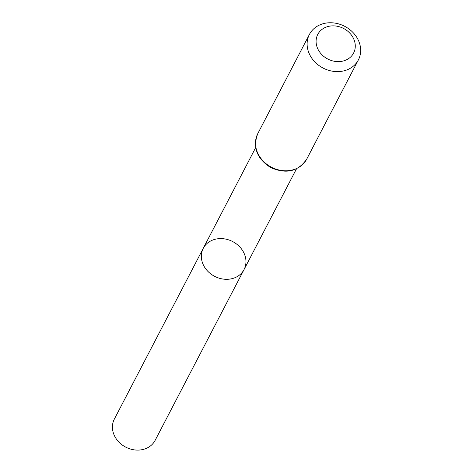 <?xml version="1.0" encoding="UTF-8"?>
<svg xmlns="http://www.w3.org/2000/svg" width="473" height="473" viewBox="0 0 473 473"><rect width="100%" height="100%" fill="white"/><g stroke="black" fill="none" stroke-linecap="round" stroke-linejoin="round"><path stroke-width="0.71" d="M203.248 248.331A23 19.588 27.5 0 0 214.6 276.327A23 19.588 27.5 0 0 244.044 269.569A23 19.588 -152.5 0 1 233.839 278.124A23 19.588 -152.5 0 1 208.327 271.798A23 19.588 -152.5 0 1 203.248 248.331A23 19.588 -152.5 0 1 232.692 241.579A23 19.588 -152.5 0 1 244.044 269.569L155.132 440.357A23 19.588 27.5 0 1 144.933 448.912A23 19.588 27.5 0 1 119.415 442.586A23 19.588 27.5 0 1 114.336 419.119L255.698 147.582M326.725 26.902A20.197 17.205 -152.5 0 1 355.253 46.951A20.197 17.205 -152.5 0 1 325.057 57.375A20.197 17.205 -152.5 0 1 326.725 26.902M321.658 24.176A27.594 23.502 -152.5 0 1 352.273 31.768A27.594 23.502 -152.5 0 1 358.368 59.923A27.594 23.502 -152.5 0 1 323.035 68.029A27.594 23.502 -152.5 0 1 309.413 34.44A27.594 23.502 -152.5 0 1 321.658 24.176M306.74 159.088A27.594 23.502 -152.5 0 1 271.413 167.194A27.594 23.502 -152.5 0 1 257.791 133.605C252.547 147.245 256.792 158.532 270.526 167.46C286.082 174.389 298.15 171.598 306.74 159.088L358.368 59.923M296.494 168.82L244.044 269.569M309.413 34.44L257.791 133.605"/></g></svg>
